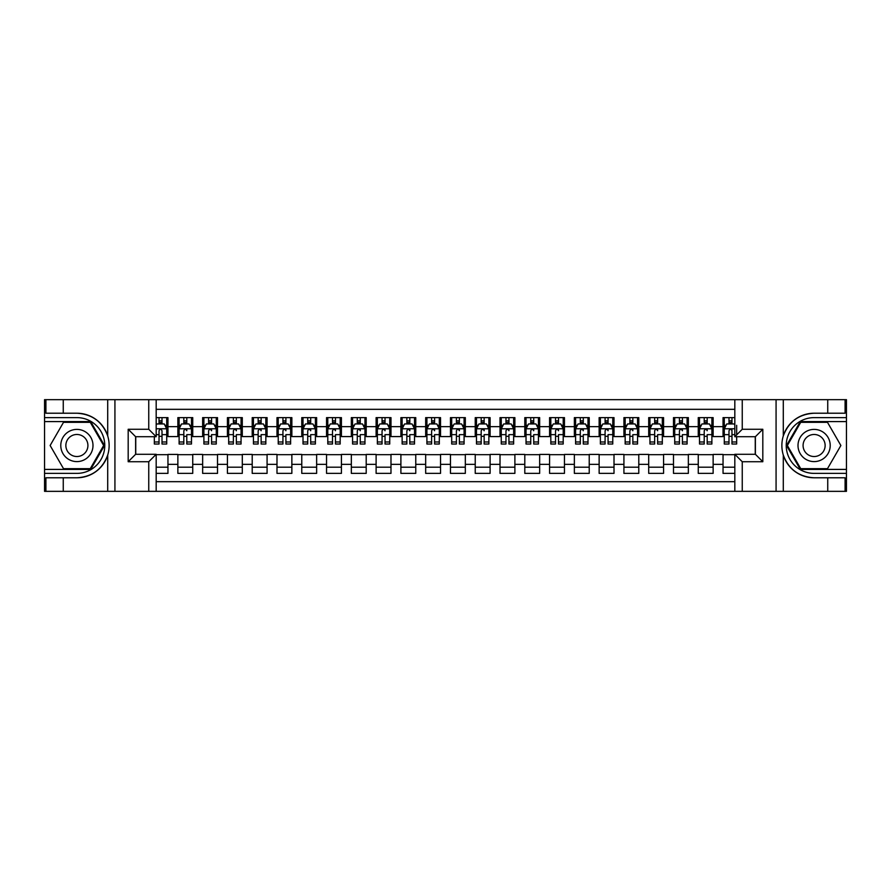 <?xml version="1.0" encoding="UTF-8"?>
<svg xmlns="http://www.w3.org/2000/svg" width="891" height="891" viewBox="0 0 891 891"><rect width="100%" height="100%" fill="white"/><g stroke="black" fill="none" stroke-linecap="round" stroke-linejoin="round"><path stroke-width="1.34" d="M156.181 491.342L734.819 491.342L734.819 454.299L755.379 454.299L755.379 436.701L734.819 436.701L734.819 399.658L156.181 399.658L156.181 436.701L135.621 436.701L135.621 454.299L156.181 454.299L156.181 491.342L63.261 491.342L63.261 477.776L76.893 477.776C92.051 476.863 102.331 469.301 107.711 455.089C109.604 448.696 109.604 442.315 107.711 435.911C102.331 421.699 92.051 414.137 76.893 413.224L63.261 413.224L63.261 399.658L44.55 399.658L44.55 469.412L90.693 469.412L104.503 445.5L90.693 421.588L44.55 421.588M734.819 417.623L723.047 417.623L723.047 426.666L713.134 426.666L713.134 436.579L723.047 436.579L723.047 426.666M713.134 426.666L713.134 417.623L698.266 417.623L698.266 426.666L688.353 426.666L688.353 436.579L698.266 436.579L698.266 426.666M688.353 426.666L688.353 417.623L673.485 417.623L673.485 426.666L663.572 426.666L663.572 436.579L673.485 436.579L673.485 426.666M663.572 426.666L663.572 417.623L648.704 417.623L648.704 426.666L638.791 426.666L638.791 436.579L648.704 436.579L648.704 426.666M638.791 426.666L638.791 417.623L623.923 417.623L623.923 426.666L614.01 426.666L614.01 436.579L623.923 436.579L623.923 426.666M614.01 426.666L614.01 417.623L599.142 417.623L599.142 426.666L589.229 426.666L589.229 436.579L599.142 436.579L599.142 426.666M589.229 426.666L589.229 417.623L574.361 417.623L574.361 426.666L564.448 426.666L564.448 436.579L574.361 436.579L574.361 426.666M564.448 426.666L564.448 417.623L549.58 417.623L549.58 426.666L539.668 426.666L539.668 436.579L549.58 436.579L549.58 426.666M539.668 426.666L539.668 417.623L524.799 417.623L524.799 426.666L514.887 426.666L514.887 436.579L524.799 436.579L524.799 426.666M514.887 426.666L514.887 417.623L500.018 417.623L500.018 426.666L490.106 426.666L490.106 436.579L500.018 436.579L500.018 426.666M490.106 426.666L490.106 417.623L475.237 417.623L475.237 426.666L465.325 426.666L465.325 436.579L475.237 436.579L475.237 426.666M465.325 426.666L465.325 417.623L450.456 417.623L450.456 426.666L440.544 426.666L440.544 436.579L450.456 436.579L450.456 426.666M440.544 426.666L440.544 417.623L425.675 417.623L425.675 426.666L415.763 426.666L415.763 436.579L425.675 436.579L425.675 426.666M415.763 426.666L415.763 417.623L400.894 417.623L400.894 426.666L390.982 426.666L390.982 436.579L400.894 436.579L400.894 426.666M390.982 426.666L390.982 417.623L376.113 417.623L376.113 426.666L366.201 426.666L366.201 436.579L376.113 436.579L376.113 426.666M366.201 426.666L366.201 417.623L351.332 417.623L351.332 426.666L341.42 426.666L341.42 436.579L351.332 436.579L351.332 426.666M341.42 426.666L341.42 417.623L326.551 417.623L326.551 426.666L316.639 426.666L316.639 436.579L326.551 436.579L326.551 426.666M316.639 426.666L316.639 417.623L301.771 417.623L301.771 426.666L291.858 426.666L291.858 436.579L301.771 436.579L301.771 426.666M291.858 426.666L291.858 417.623L276.99 417.623L276.99 426.666L267.077 426.666L267.077 436.579L276.99 436.579L276.99 426.666M267.077 426.666L267.077 417.623L252.209 417.623L252.209 426.666L242.296 426.666L242.296 436.579L252.209 436.579L252.209 426.666M242.296 426.666L242.296 417.623L227.428 417.623L227.428 426.666L217.515 426.666L217.515 436.579L227.428 436.579L227.428 426.666M217.515 426.666L217.515 417.623L202.647 417.623L202.647 426.666L192.734 426.666L192.734 436.579L202.647 436.579L202.647 426.666M192.734 426.666L192.734 417.623L177.866 417.623L177.866 436.579L167.954 436.579L167.954 417.623L156.181 417.623M156.181 473.377L167.954 473.377L167.954 454.421L177.866 454.421L177.866 473.377L192.734 473.377L192.734 454.421L202.647 454.421L202.647 464.334L192.734 464.334M202.647 464.334L202.647 473.377L217.515 473.377L217.515 454.421L227.428 454.421L227.428 464.334L217.515 464.334M227.428 464.334L227.428 473.377L242.296 473.377L242.296 454.421L252.209 454.421L252.209 464.334L242.296 464.334M252.209 464.334L252.209 473.377L267.077 473.377L267.077 454.421L276.99 454.421L276.99 464.334L267.077 464.334M276.99 464.334L276.99 473.377L291.858 473.377L291.858 454.421L301.771 454.421L301.771 464.334L291.858 464.334M301.771 464.334L301.771 473.377L316.639 473.377L316.639 454.421L326.551 454.421L326.551 464.334L316.639 464.334M326.551 464.334L326.551 473.377L341.42 473.377L341.42 454.421L351.332 454.421L351.332 464.334L341.42 464.334M351.332 464.334L351.332 473.377L366.201 473.377L366.201 454.421L376.113 454.421L376.113 464.334L366.201 464.334M376.113 464.334L376.113 473.377L390.982 473.377L390.982 454.421L400.894 454.421L400.894 464.334L390.982 464.334M400.894 464.334L400.894 473.377L415.763 473.377L415.763 454.421L425.675 454.421L425.675 464.334L415.763 464.334M425.675 464.334L425.675 473.377L440.544 473.377L440.544 454.421L450.456 454.421L450.456 464.334L440.544 464.334M450.456 464.334L450.456 473.377L465.325 473.377L465.325 454.421L475.237 454.421L475.237 464.334L465.325 464.334M475.237 464.334L475.237 473.377L490.106 473.377L490.106 454.421L500.018 454.421L500.018 464.334L490.106 464.334M500.018 464.334L500.018 473.377L514.887 473.377L514.887 454.421L524.799 454.421L524.799 464.334L514.887 464.334M524.799 464.334L524.799 473.377L539.668 473.377L539.668 454.421L549.58 454.421L549.58 464.334L539.668 464.334M549.58 464.334L549.58 473.377L564.448 473.377L564.448 454.421L574.361 454.421L574.361 464.334L564.448 464.334M574.361 464.334L574.361 473.377L589.229 473.377L589.229 454.421L599.142 454.421L599.142 464.334L589.229 464.334M599.142 464.334L599.142 473.377L614.01 473.377L614.01 454.421L623.923 454.421L623.923 464.334L614.01 464.334M623.923 464.334L623.923 473.377L638.791 473.377L638.791 454.421L648.704 454.421L648.704 464.334L638.791 464.334M648.704 464.334L648.704 473.377L663.572 473.377L663.572 454.421L673.485 454.421L673.485 464.334L663.572 464.334M673.485 464.334L673.485 473.377L688.353 473.377L688.353 454.421L698.266 454.421L698.266 464.334L688.353 464.334M698.266 464.334L698.266 473.377L713.134 473.377L713.134 454.421L723.047 454.421L723.047 464.334L713.134 464.334M734.819 409.325L156.181 409.325M156.181 481.675L734.819 481.675M723.047 464.334L723.047 473.377L734.819 473.377M135.744 436.701L135.744 454.299M755.256 454.299L755.256 436.701M159.032 423.815L162.006 423.815M166.717 423.815L167.954 423.815M159.032 436.334L162.006 436.334M166.717 436.334L167.954 436.334M156.181 454.666L167.954 454.666M156.181 467.185L167.954 467.185M177.866 436.334L179.113 436.334M183.813 436.334L186.787 436.334M191.498 436.334L192.734 436.334M177.866 423.815L179.113 423.815M183.813 423.815L186.787 423.815M191.498 423.815L192.734 423.815M177.866 454.666L192.734 454.666M177.866 467.185L192.734 467.185M202.647 454.666L217.515 454.666M202.647 467.185L217.515 467.185M202.647 423.815L203.894 423.815M208.594 423.815L211.568 423.815M216.279 423.815L217.515 423.815M202.647 436.334L203.894 436.334M208.594 436.334L211.568 436.334M216.279 436.334L217.515 436.334M227.428 454.666L242.296 454.666M227.428 467.185L242.296 467.185M227.428 423.815L228.675 423.815M233.375 423.815L236.349 423.815M241.06 423.815L242.296 423.815M227.428 436.334L228.675 436.334M233.375 436.334L236.349 436.334M241.06 436.334L242.296 436.334M252.209 454.666L267.077 454.666M252.209 467.185L267.077 467.185M252.209 423.815L253.445 423.815M258.156 423.815L261.13 423.815M265.841 423.815L267.077 423.815M252.209 436.334L253.445 436.334M258.156 436.334L261.13 436.334M265.841 436.334L267.077 436.334M276.99 454.666L291.858 454.666M276.99 467.185L291.858 467.185M276.99 423.815L278.226 423.815M282.937 423.815L285.911 423.815M290.622 423.815L291.858 423.815M276.99 436.334L278.226 436.334M282.937 436.334L285.911 436.334M290.622 436.334L291.858 436.334M301.771 454.666L316.639 454.666M301.771 467.185L316.639 467.185M301.771 423.815L303.007 423.815M307.718 423.815L310.692 423.815M315.403 423.815L316.639 423.815M301.771 436.334L303.007 436.334M307.718 436.334L310.692 436.334M315.403 436.334L316.639 436.334M326.551 454.666L341.42 454.666M326.551 467.185L341.42 467.185M326.551 423.815L327.788 423.815M332.499 423.815L335.473 423.815M340.184 423.815L341.42 423.815M326.551 436.334L327.788 436.334M332.499 436.334L335.473 436.334M340.184 436.334L341.42 436.334M351.332 454.666L366.201 454.666M351.332 467.185L366.201 467.185M351.332 423.815L352.569 423.815M357.28 423.815L360.254 423.815M364.965 423.815L366.201 423.815M351.332 436.334L352.569 436.334M357.28 436.334L360.254 436.334M364.965 436.334L366.201 436.334M376.113 454.666L390.982 454.666M376.113 467.185L390.982 467.185M376.113 423.815L377.35 423.815M382.061 423.815L385.035 423.815M389.746 423.815L390.982 423.815M376.113 436.334L377.35 436.334M382.061 436.334L385.035 436.334M389.746 436.334L390.982 436.334M400.894 454.666L415.763 454.666M400.894 467.185L415.763 467.185M400.894 423.815L402.131 423.815M406.842 423.815L409.815 423.815M414.527 423.815L415.763 423.815M400.894 436.334L402.131 436.334M406.842 436.334L409.815 436.334M414.527 436.334L415.763 436.334M425.675 454.666L440.544 454.666M425.675 467.185L440.544 467.185M425.675 423.815L426.912 423.815M431.623 423.815L434.596 423.815M439.308 423.815L440.544 423.815M425.675 436.334L426.912 436.334M431.623 436.334L434.596 436.334M439.308 436.334L440.544 436.334M450.456 454.666L465.325 454.666M450.456 467.185L465.325 467.185M450.456 423.815L451.692 423.815M456.404 423.815L459.377 423.815M464.088 423.815L465.325 423.815M450.456 436.334L451.692 436.334M456.404 436.334L459.377 436.334M464.088 436.334L465.325 436.334M475.237 454.666L490.106 454.666M475.237 467.185L490.106 467.185M475.237 423.815L476.473 423.815M481.185 423.815L484.158 423.815M488.869 423.815L490.106 423.815M475.237 436.334L476.473 436.334M481.185 436.334L484.158 436.334M488.869 436.334L490.106 436.334M500.018 454.666L514.887 454.666M500.018 467.185L514.887 467.185M500.018 423.815L501.254 423.815M505.965 423.815L508.939 423.815M513.65 423.815L514.887 423.815M500.018 436.334L501.254 436.334M505.965 436.334L508.939 436.334M513.65 436.334L514.887 436.334M524.799 454.666L539.668 454.666M524.799 467.185L539.668 467.185M524.799 423.815L526.035 423.815M530.746 423.815L533.72 423.815M538.431 423.815L539.668 423.815M524.799 436.334L526.035 436.334M530.746 436.334L533.72 436.334M538.431 436.334L539.668 436.334M549.58 454.666L564.448 454.666M549.58 467.185L564.448 467.185M549.58 423.815L550.816 423.815M555.527 423.815L558.501 423.815M563.212 423.815L564.448 423.815M549.58 436.334L550.816 436.334M555.527 436.334L558.501 436.334M563.212 436.334L564.448 436.334M574.361 454.666L589.229 454.666M574.361 467.185L589.229 467.185M574.361 423.815L575.597 423.815M580.308 423.815L583.282 423.815M587.993 423.815L589.229 423.815M574.361 436.334L575.597 436.334M580.308 436.334L583.282 436.334M587.993 436.334L589.229 436.334M599.142 454.666L614.01 454.666M599.142 467.185L614.01 467.185M599.142 423.815L600.378 423.815M605.089 423.815L608.063 423.815M612.774 423.815L614.01 423.815M599.142 436.334L600.378 436.334M605.089 436.334L608.063 436.334M612.774 436.334L614.01 436.334M623.923 454.666L638.791 454.666M623.923 467.185L638.791 467.185M623.923 423.815L625.159 423.815M629.87 423.815L632.844 423.815M637.555 423.815L638.791 423.815M623.923 436.334L625.159 436.334M629.87 436.334L632.844 436.334M637.555 436.334L638.791 436.334M648.704 454.666L663.572 454.666M648.704 467.185L663.572 467.185M648.704 423.815L649.94 423.815M654.651 423.815L657.625 423.815M662.325 423.815L663.572 423.815M648.704 436.334L649.94 436.334M654.651 436.334L657.625 436.334M662.325 436.334L663.572 436.334M673.485 454.666L688.353 454.666M673.485 467.185L688.353 467.185M673.485 423.815L674.721 423.815M679.432 423.815L682.406 423.815M687.106 423.815L688.353 423.815M673.485 436.334L674.721 436.334M679.432 436.334L682.406 436.334M687.106 436.334L688.353 436.334M698.266 454.666L713.134 454.666M698.266 467.185L713.134 467.185M698.266 423.815L699.502 423.815M704.213 423.815L707.187 423.815M711.887 423.815L713.134 423.815M698.266 436.334L699.502 436.334M704.213 436.334L707.187 436.334M711.887 436.334L713.134 436.334M723.047 454.666L734.819 454.666M723.047 467.185L734.819 467.185M723.047 423.815L724.283 423.815M728.994 423.815L731.968 423.815M723.047 436.334L724.283 436.334M728.994 436.334L731.968 436.334M162.006 420.842L159.032 420.842M154.332 441.992L154.332 444.019L159.032 444.019L159.032 441.992L154.332 441.992L154.332 436.701M164.924 425.308L166.717 425.308L166.717 444.019L162.006 444.019L162.006 430.754C161.015 428.849 160.024 428.849 159.032 430.754L159.032 441.992M166.717 425.308L166.717 417.623M166.717 428.894L164.245 423.938L156.805 423.938L156.181 425.185M159.032 423.938L159.032 417.623M162.006 417.623L162.006 423.938M84.946 431.556A16.105 16.105 0 0 0 62.938 437.448A16.105 16.105 0 0 0 68.83 459.444A16.105 16.105 0 0 0 90.837 453.552A16.105 16.105 0 0 0 84.946 431.556M82.406 435.955A11.026 11.026 0 0 0 67.337 439.987A11.026 11.026 0 0 0 71.38 455.045A11.026 11.026 0 0 0 86.438 451.013A11.026 11.026 0 0 0 82.406 435.955M90.269 468.666L63.506 468.666L50.13 445.5L63.506 422.334L90.269 422.334L103.646 445.5L90.269 468.666M822.17 431.556A16.105 16.105 0 0 0 800.163 437.448A16.105 16.105 0 0 0 806.054 459.444A16.105 16.105 0 0 0 828.062 453.552A16.105 16.105 0 0 0 822.17 431.556M819.62 435.955A11.026 11.026 0 0 0 804.562 439.987A11.026 11.026 0 0 0 808.594 455.045A11.026 11.026 0 0 0 823.663 451.013A11.026 11.026 0 0 0 819.62 435.955M827.494 468.666L800.731 468.666L787.354 445.5L800.731 422.334L827.494 422.334L840.87 445.5L827.494 468.666M148.752 491.342L148.752 461.727L128.181 461.727L128.181 429.273L148.752 429.273L148.752 399.658L114.928 399.658L114.928 491.342M76.893 413.224A32.276 32.276 0 0 1 107.711 435.911L107.711 399.658L63.261 399.658M63.261 491.342L44.55 491.342L44.55 469.412M44.55 473.377L76.893 473.377A27.877 27.877 0 0 0 104.77 445.5A27.877 27.877 0 0 0 76.893 417.623L44.55 417.623M76.893 477.776A32.276 32.276 0 0 0 107.711 455.089L107.711 491.342M107.711 399.658L114.928 399.658M148.752 399.658L156.181 399.658M63.261 477.776L45.909 477.776L45.909 491.342M63.261 413.224L45.909 413.224L45.909 399.658M148.752 461.727L156.181 454.299M128.181 461.727L135.621 454.299M128.181 429.273L135.621 436.701M148.752 429.273L156.181 436.701M734.819 399.658L827.739 399.658L827.739 413.224L814.107 413.224C798.949 414.137 788.669 421.699 783.289 435.911C781.396 442.304 781.396 448.685 783.289 455.089C788.669 469.301 798.949 476.863 814.107 477.776L827.739 477.776L827.739 491.342L846.45 491.342L846.45 421.588L800.307 421.588L786.497 445.5L800.307 469.412L846.45 469.412M742.248 399.658L742.248 429.273L762.819 429.273L762.819 461.727L742.248 461.727L742.248 491.342L776.072 491.342L776.072 399.658M814.107 477.776A32.276 32.276 0 0 1 783.289 455.089L783.289 491.342L827.739 491.342M827.739 399.658L846.45 399.658L846.45 421.588M846.45 417.623L814.107 417.623A27.877 27.877 0 0 0 786.23 445.5A27.877 27.877 0 0 0 814.107 473.377L846.45 473.377M814.107 413.224A32.276 32.276 0 0 0 783.289 435.911L783.289 399.658M783.289 491.342L776.072 491.342M742.248 491.342L734.819 491.342M827.739 413.224L845.091 413.224L845.091 399.658M827.739 477.776L845.091 477.776L845.091 491.342M742.248 429.273L734.819 436.701M762.819 429.273L755.379 436.701M762.819 461.727L755.379 454.299M742.248 461.727L734.819 454.299M186.787 417.623L186.787 423.938L186.787 420.842L183.813 420.842M191.498 441.992L186.787 441.992L186.787 444.019L191.498 444.019L191.498 428.894L189.026 423.938L181.586 423.938L179.113 428.894L179.113 434.641L179.113 417.623M179.113 439.118L179.113 440.789M179.113 425.352L179.113 420.842M179.113 441.992L179.113 444.019L183.813 444.019L183.813 441.992L179.113 441.992L179.113 434.641L183.813 434.641L183.813 439.118M191.498 425.352L191.498 420.842M186.787 441.992L186.787 434.641L191.498 434.641L191.498 417.623M183.813 423.938L183.813 417.623M186.787 439.118L186.787 440.789M183.813 441.992L183.813 430.754C184.805 428.849 185.796 428.849 186.787 430.754L186.787 428.771M211.568 417.623L211.568 423.938L211.568 420.842L208.594 420.842M216.279 441.992L211.568 441.992L211.568 444.019L216.279 444.019L216.279 428.894L213.807 423.938L206.367 423.938L203.894 428.894L203.894 434.641L203.894 417.623M203.894 439.118L203.894 440.789M203.894 425.352L203.894 420.842M203.894 441.992L203.894 444.019L208.594 444.019L208.594 441.992L203.894 441.992L203.894 434.641L208.594 434.641L208.594 439.118M216.279 425.352L216.279 420.842M211.568 441.992L211.568 434.641L216.279 434.641L216.279 417.623M208.594 423.938L208.594 417.623M211.568 439.118L211.568 440.789M208.594 441.992L208.594 430.754C209.585 428.849 210.577 428.849 211.568 430.754L211.568 428.771M236.349 417.623L236.349 423.938L236.349 420.842L233.375 420.842M241.06 441.992L236.349 441.992L236.349 444.019L241.06 444.019L241.06 428.894L238.588 423.938L231.148 423.938L228.675 428.894L228.675 434.641L228.675 417.623M228.675 439.118L228.675 440.789M228.675 425.352L228.675 420.842M228.675 441.992L228.675 444.019L233.375 444.019L233.375 441.992L228.675 441.992L228.675 434.641L233.375 434.641L233.375 439.118M241.06 425.352L241.06 420.842M236.349 441.992L236.349 434.641L241.06 434.641L241.06 417.623M233.375 423.938L233.375 417.623M236.349 439.118L236.349 440.789M233.375 441.992L233.375 430.754C234.366 428.849 235.358 428.849 236.349 430.754L236.349 428.771M261.13 417.623L261.13 423.938L261.13 420.842L258.156 420.842M265.841 441.992L261.13 441.992L261.13 444.019L265.841 444.019L265.841 428.894L263.357 423.938L255.929 423.938L253.445 428.894L253.445 434.641L253.445 417.623M253.445 439.118L253.445 440.789M253.445 425.352L253.445 420.842M253.445 441.992L253.445 444.019L258.156 444.019L258.156 441.992L253.445 441.992L253.445 434.641L258.156 434.641L258.156 439.118M265.841 425.352L265.841 420.842M261.13 441.992L261.13 434.641L265.841 434.641L265.841 417.623M258.156 423.938L258.156 417.623M261.13 439.118L261.13 440.789M258.156 441.992L258.156 430.754C259.147 428.849 260.139 428.849 261.13 430.754L261.13 428.771M285.911 417.623L285.911 423.938L285.911 420.842L282.937 420.842M290.622 441.992L285.911 441.992L285.911 444.019L290.622 444.019L290.622 428.894L288.138 423.938L280.71 423.938L278.226 428.894L278.226 434.641L278.226 417.623M278.226 439.118L278.226 440.789M278.226 425.352L278.226 420.842M278.226 441.992L278.226 444.019L282.937 444.019L282.937 441.992L278.226 441.992L278.226 434.641L282.937 434.641L282.937 439.118M290.622 425.352L290.622 420.842M285.911 441.992L285.911 434.641L290.622 434.641L290.622 417.623M282.937 423.938L282.937 417.623M285.911 439.118L285.911 440.789M282.937 441.992L282.937 430.754C283.928 428.849 284.92 428.849 285.911 430.754L285.911 428.771M310.692 417.623L310.692 423.938L310.692 420.842L307.718 420.842M315.403 441.992L310.692 441.992L310.692 444.019L315.403 444.019L315.403 428.894L312.919 423.938L305.49 423.938L303.007 428.894L303.007 434.641L303.007 417.623M303.007 439.118L303.007 440.789M303.007 425.352L303.007 420.842M303.007 441.992L303.007 444.019L307.718 444.019L307.718 441.992L303.007 441.992L303.007 434.641L307.718 434.641L307.718 439.118M315.403 425.352L315.403 420.842M310.692 441.992L310.692 434.641L315.403 434.641L315.403 417.623M307.718 423.938L307.718 417.623M310.692 439.118L310.692 440.789M307.718 441.992L307.718 430.754C308.709 428.849 309.7 428.849 310.692 430.754L310.692 428.771M335.473 417.623L335.473 423.938L335.473 420.842L332.499 420.842M340.184 441.992L335.473 441.992L335.473 444.019L340.184 444.019L340.184 428.894L337.7 423.938L330.271 423.938L327.788 428.894L327.788 434.641L327.788 417.623M327.788 439.118L327.788 440.789M327.788 425.352L327.788 420.842M327.788 441.992L327.788 444.019L332.499 444.019L332.499 441.992L327.788 441.992L327.788 434.641L332.499 434.641L332.499 439.118M340.184 425.352L340.184 420.842M335.473 441.992L335.473 434.641L340.184 434.641L340.184 417.623M332.499 423.938L332.499 417.623M335.473 439.118L335.473 440.789M332.499 441.992L332.499 430.754C333.49 428.849 334.481 428.849 335.473 430.754L335.473 428.771M360.254 417.623L360.254 423.938L360.254 420.842L357.28 420.842M364.965 441.992L360.254 441.992L360.254 444.019L364.965 444.019L364.965 428.894L362.481 423.938L355.052 423.938L352.569 428.894L352.569 434.641L352.569 417.623M352.569 439.118L352.569 440.789M352.569 425.352L352.569 420.842M352.569 441.992L352.569 444.019L357.28 444.019L357.28 441.992L352.569 441.992L352.569 434.641L357.28 434.641L357.28 439.118M364.965 425.352L364.965 420.842M360.254 441.992L360.254 434.641L364.965 434.641L364.965 417.623M357.28 423.938L357.28 417.623M360.254 439.118L360.254 440.789M357.28 441.992L357.28 430.754C358.271 428.849 359.262 428.849 360.254 430.754L360.254 428.771M385.035 417.623L385.035 423.938L385.035 420.842L382.061 420.842M389.746 441.992L385.035 441.992L385.035 444.019L389.746 444.019L389.746 428.894L387.262 423.938L379.833 423.938L377.35 428.894L377.35 434.641L377.35 417.623M377.35 439.118L377.35 440.789M377.35 425.352L377.35 420.842M377.35 441.992L377.35 444.019L382.061 444.019L382.061 441.992L377.35 441.992L377.35 434.641L382.061 434.641L382.061 439.118M389.746 425.352L389.746 420.842M385.035 441.992L385.035 434.641L389.746 434.641L389.746 417.623M382.061 423.938L382.061 417.623M385.035 439.118L385.035 440.789M382.061 441.992L382.061 430.754C383.052 428.849 384.043 428.849 385.035 430.754L385.035 428.771M409.815 417.623L409.815 423.938L409.815 420.842L406.842 420.842M414.527 441.992L409.815 441.992L409.815 444.019L414.527 444.019L414.527 428.894L412.043 423.938L404.614 423.938L402.131 428.894L402.131 434.641L402.131 417.623M402.131 439.118L402.131 440.789M402.131 425.352L402.131 420.842M402.131 441.992L402.131 444.019L406.842 444.019L406.842 441.992L402.131 441.992L402.131 434.641L406.842 434.641L406.842 439.118M414.527 425.352L414.527 420.842M409.815 441.992L409.815 434.641L414.527 434.641L414.527 417.623M406.842 423.938L406.842 417.623M409.815 439.118L409.815 440.789M406.842 441.992L406.842 430.754C407.833 428.849 408.824 428.849 409.815 430.754L409.815 428.771M434.596 417.623L434.596 423.938L434.596 420.842L431.623 420.842M439.308 441.992L434.596 441.992L434.596 444.019L439.308 444.019L439.308 428.894L436.824 423.938L429.395 423.938L426.912 428.894L426.912 434.641L426.912 417.623M426.912 439.118L426.912 440.789M426.912 425.352L426.912 420.842M426.912 441.992L426.912 444.019L431.623 444.019L431.623 441.992L426.912 441.992L426.912 434.641L431.623 434.641L431.623 439.118M439.308 425.352L439.308 420.842M434.596 441.992L434.596 434.641L439.308 434.641L439.308 417.623M431.623 423.938L431.623 417.623M434.596 439.118L434.596 440.789M431.623 441.992L431.623 430.754C432.614 428.849 433.605 428.849 434.596 430.754L434.596 428.771M459.377 417.623L459.377 423.938L459.377 420.842L456.404 420.842M464.088 441.992L459.377 441.992L459.377 444.019L464.088 444.019L464.088 428.894L461.605 423.938L454.176 423.938L451.692 428.894L451.692 434.641L451.692 417.623M451.692 439.118L451.692 440.789M451.692 425.352L451.692 420.842M451.692 441.992L451.692 444.019L456.404 444.019L456.404 441.992L451.692 441.992L451.692 434.641L456.404 434.641L456.404 439.118M464.088 425.352L464.088 420.842M459.377 441.992L459.377 434.641L464.088 434.641L464.088 417.623M456.404 423.938L456.404 417.623M459.377 439.118L459.377 440.789M456.404 441.992L456.404 430.754C457.395 428.849 458.386 428.849 459.377 430.754L459.377 428.771M484.158 417.623L484.158 423.938L484.158 420.842L481.185 420.842M488.869 441.992L484.158 441.992L484.158 444.019L488.869 444.019L488.869 428.894L486.386 423.938L478.957 423.938L476.473 428.894L476.473 434.641L476.473 417.623M476.473 439.118L476.473 440.789M476.473 425.352L476.473 420.842M476.473 441.992L476.473 444.019L481.185 444.019L481.185 441.992L476.473 441.992L476.473 434.641L481.185 434.641L481.185 439.118M488.869 425.352L488.869 420.842M484.158 441.992L484.158 434.641L488.869 434.641L488.869 417.623M481.185 423.938L481.185 417.623M484.158 439.118L484.158 440.789M481.185 441.992L481.185 430.754C482.176 428.849 483.167 428.849 484.158 430.754L484.158 428.771M508.939 417.623L508.939 423.938L508.939 420.842L505.965 420.842M513.65 441.992L508.939 441.992L508.939 444.019L513.65 444.019L513.65 428.894L511.167 423.938L503.738 423.938L501.254 428.894L501.254 434.641L501.254 417.623M501.254 439.118L501.254 440.789M501.254 425.352L501.254 420.842M501.254 441.992L501.254 444.019L505.965 444.019L505.965 441.992L501.254 441.992L501.254 434.641L505.965 434.641L505.965 439.118M513.65 425.352L513.65 420.842M508.939 441.992L508.939 434.641L513.65 434.641L513.65 417.623M505.965 423.938L505.965 417.623M508.939 439.118L508.939 440.789M505.965 441.992L505.965 430.754C506.957 428.849 507.948 428.849 508.939 430.754L508.939 428.771M533.72 417.623L533.72 423.938L533.72 420.842L530.746 420.842M538.431 441.992L533.72 441.992L533.72 444.019L538.431 444.019L538.431 428.894L535.948 423.938L528.519 423.938L526.035 428.894L526.035 434.641L526.035 417.623M526.035 439.118L526.035 440.789M526.035 425.352L526.035 420.842M526.035 441.992L526.035 444.019L530.746 444.019L530.746 441.992L526.035 441.992L526.035 434.641L530.746 434.641L530.746 439.118M538.431 425.352L538.431 420.842M533.72 441.992L533.72 434.641L538.431 434.641L538.431 417.623M530.746 423.938L530.746 417.623M533.72 439.118L533.72 440.789M530.746 441.992L530.746 430.754C531.738 428.849 532.729 428.849 533.72 430.754L533.72 428.771M558.501 417.623L558.501 423.938L558.501 420.842L555.527 420.842M563.212 441.992L558.501 441.992L558.501 444.019L563.212 444.019L563.212 428.894L560.729 423.938L553.3 423.938L550.816 428.894L550.816 434.641L550.816 417.623M550.816 439.118L550.816 440.789M550.816 425.352L550.816 420.842M550.816 441.992L550.816 444.019L555.527 444.019L555.527 441.992L550.816 441.992L550.816 434.641L555.527 434.641L555.527 439.118M563.212 425.352L563.212 420.842M558.501 441.992L558.501 434.641L563.212 434.641L563.212 417.623M555.527 423.938L555.527 417.623M558.501 439.118L558.501 440.789M555.527 441.992L555.527 430.754C556.519 428.849 557.51 428.849 558.501 430.754L558.501 428.771M583.282 417.623L583.282 423.938L583.282 420.842L580.308 420.842M587.993 441.992L583.282 441.992L583.282 444.019L587.993 444.019L587.993 428.894L585.51 423.938L578.081 423.938L575.597 428.894L575.597 434.641L575.597 417.623M575.597 439.118L575.597 440.789M575.597 425.352L575.597 420.842M575.597 441.992L575.597 444.019L580.308 444.019L580.308 441.992L575.597 441.992L575.597 434.641L580.308 434.641L580.308 439.118M587.993 425.352L587.993 420.842M583.282 441.992L583.282 434.641L587.993 434.641L587.993 417.623M580.308 423.938L580.308 417.623M583.282 439.118L583.282 440.789M580.308 441.992L580.308 430.754C581.3 428.849 582.291 428.849 583.282 430.754L583.282 428.771M608.063 417.623L608.063 423.938L608.063 420.842L605.089 420.842M612.774 441.992L608.063 441.992L608.063 444.019L612.774 444.019L612.774 428.894L610.29 423.938L602.862 423.938L600.378 428.894L600.378 434.641L600.378 417.623M600.378 439.118L600.378 440.789M600.378 425.352L600.378 420.842M600.378 441.992L600.378 444.019L605.089 444.019L605.089 441.992L600.378 441.992L600.378 434.641L605.089 434.641L605.089 439.118M612.774 425.352L612.774 420.842M608.063 441.992L608.063 434.641L612.774 434.641L612.774 417.623M605.089 423.938L605.089 417.623M608.063 439.118L608.063 440.789M605.089 441.992L605.089 430.754C606.08 428.849 607.072 428.849 608.063 430.754L608.063 428.771M632.844 417.623L632.844 423.938L632.844 420.842L629.87 420.842M637.555 441.992L632.844 441.992L632.844 444.019L637.555 444.019L637.555 428.894L635.071 423.938L627.643 423.938L625.159 428.894L625.159 434.641L625.159 417.623M625.159 439.118L625.159 440.789M625.159 425.352L625.159 420.842M625.159 441.992L625.159 444.019L629.87 444.019L629.87 441.992L625.159 441.992L625.159 434.641L629.87 434.641L629.87 439.118M637.555 425.352L637.555 420.842M632.844 441.992L632.844 434.641L637.555 434.641L637.555 417.623M629.87 423.938L629.87 417.623M632.844 439.118L632.844 440.789M629.87 441.992L629.87 430.754C630.861 428.849 631.853 428.849 632.844 430.754L632.844 428.771M657.625 417.623L657.625 423.938L657.625 420.842L654.651 420.842M662.325 441.992L657.625 441.992L657.625 444.019L662.325 444.019L662.325 428.894L659.852 423.938L652.412 423.938L649.94 428.894L649.94 434.641L649.94 417.623M649.94 439.118L649.94 440.789M649.94 425.352L649.94 420.842M649.94 441.992L649.94 444.019L654.651 444.019L654.651 441.992L649.94 441.992L649.94 434.641L654.651 434.641L654.651 439.118M662.325 425.352L662.325 420.842M657.625 441.992L657.625 434.641L662.325 434.641L662.325 417.623M654.651 423.938L654.651 417.623M657.625 439.118L657.625 440.789M654.651 441.992L654.651 430.754C655.642 428.849 656.634 428.849 657.625 430.754L657.625 428.771M682.406 417.623L682.406 423.938L682.406 420.842L679.432 420.842M687.106 441.992L682.406 441.992L682.406 444.019L687.106 444.019L687.106 428.894L684.633 423.938L677.193 423.938L674.721 428.894L674.721 434.641L674.721 417.623M674.721 439.118L674.721 440.789M674.721 425.352L674.721 420.842M674.721 441.992L674.721 444.019L679.432 444.019L679.432 441.992L674.721 441.992L674.721 434.641L679.432 434.641L679.432 439.118M687.106 425.352L687.106 420.842M682.406 441.992L682.406 434.641L687.106 434.641L687.106 417.623M679.432 423.938L679.432 417.623M682.406 439.118L682.406 440.789M679.432 441.992L679.432 430.754C680.423 428.849 681.415 428.849 682.406 430.754L682.406 428.771M707.187 417.623L707.187 423.938L707.187 420.842L704.213 420.842M711.887 441.992L707.187 441.992L707.187 444.019L711.887 444.019L711.887 428.894L709.414 423.938L701.974 423.938L699.502 428.894L699.502 434.641L699.502 417.623M699.502 439.118L699.502 440.789M699.502 425.352L699.502 420.842M699.502 441.992L699.502 444.019L704.213 444.019L704.213 441.992L699.502 441.992L699.502 434.641L704.213 434.641L704.213 439.118M711.887 425.352L711.887 420.842M707.187 441.992L707.187 434.641L711.887 434.641L711.887 417.623M704.213 423.938L704.213 417.623M707.187 439.118L707.187 440.789M704.213 441.992L704.213 430.754C705.204 428.849 706.195 428.849 707.187 430.754L707.187 428.771M731.968 417.623L731.968 423.938L731.968 420.842L728.994 420.842M734.819 425.185L734.195 423.938L726.755 423.938L724.283 428.894L724.283 434.641L724.283 417.623M724.283 439.118L724.283 440.789M724.283 425.352L724.283 420.842M724.283 441.992L724.283 444.019L728.994 444.019L728.994 441.992L724.283 441.992L724.283 434.641L728.994 434.641L728.994 439.118M736.668 436.701L736.668 444.019L731.968 444.019L731.968 428.771M736.668 434.641L736.668 425.308M728.994 423.938L728.994 417.623M731.968 439.118L731.968 440.789M734.819 434.641L731.968 434.641L731.968 430.754C730.976 428.849 729.985 428.849 728.994 430.754L728.994 441.992M177.866 464.334L167.954 464.334M177.866 426.666L167.954 426.666M166.662 428.771L156.181 428.771M166.717 441.992L162.006 441.992M159.032 434.641L156.181 434.641M166.717 434.641L162.006 434.641M162.006 422.423L159.032 422.423M191.442 428.771L179.169 428.771M179.113 425.308L180.906 425.308M189.705 425.308L191.498 425.308M186.787 422.423L183.813 422.423M216.212 428.771L203.95 428.771M203.894 425.308L205.687 425.308M214.486 425.308L216.279 425.308M211.568 422.423L208.594 422.423M240.993 428.771L228.731 428.771M228.675 425.308L230.468 425.308M239.267 425.308L241.06 425.308M236.349 422.423L233.375 422.423M265.774 428.771L253.512 428.771M253.445 425.308L255.249 425.308M264.048 425.308L265.841 425.308M261.13 422.423L258.156 422.423M290.555 428.771L278.293 428.771M278.226 425.308L280.03 425.308M288.829 425.308L290.622 425.308M285.911 422.423L282.937 422.423M315.336 428.771L303.074 428.771M303.007 425.308L304.811 425.308M313.61 425.308L315.403 425.308M310.692 422.423L307.718 422.423M340.117 428.771L327.855 428.771M327.788 425.308L329.592 425.308M338.391 425.308L340.184 425.308M335.473 422.423L332.499 422.423M364.898 428.771L352.636 428.771M352.569 425.308L354.373 425.308M363.172 425.308L364.965 425.308M360.254 422.423L357.28 422.423M389.679 428.771L377.416 428.771M377.35 425.308L379.154 425.308M387.953 425.308L389.746 425.308M385.035 422.423L382.061 422.423M414.46 428.771L402.197 428.771M402.131 425.308L403.935 425.308M412.733 425.308L414.527 425.308M409.815 422.423L406.842 422.423M439.241 428.771L426.978 428.771M426.912 425.308L428.716 425.308M437.503 425.308L439.308 425.308M434.596 422.423L431.623 422.423M464.022 428.771L451.759 428.771M451.692 425.308L453.497 425.308M462.284 425.308L464.088 425.308M459.377 422.423L456.404 422.423M488.803 428.771L476.54 428.771M476.473 425.308L478.267 425.308M487.065 425.308L488.869 425.308M484.158 422.423L481.185 422.423M513.584 428.771L501.321 428.771M501.254 425.308L503.047 425.308M511.846 425.308L513.65 425.308M508.939 422.423L505.965 422.423M538.364 428.771L526.102 428.771M526.035 425.308L527.828 425.308M536.627 425.308L538.431 425.308M533.72 422.423L530.746 422.423M563.145 428.771L550.883 428.771M550.816 425.308L552.609 425.308M561.408 425.308L563.212 425.308M558.501 422.423L555.527 422.423M587.926 428.771L575.664 428.771M575.597 425.308L577.39 425.308M586.189 425.308L587.993 425.308M583.282 422.423L580.308 422.423M612.707 428.771L600.445 428.771M600.378 425.308L602.171 425.308M610.97 425.308L612.774 425.308M608.063 422.423L605.089 422.423M637.488 428.771L625.226 428.771M625.159 425.308L626.952 425.308M635.751 425.308L637.555 425.308M632.844 422.423L629.87 422.423M662.269 428.771L650.007 428.771M649.94 425.308L651.733 425.308M660.532 425.308L662.325 425.308M657.625 422.423L654.651 422.423M687.05 428.771L674.788 428.771M674.721 425.308L676.514 425.308M685.313 425.308L687.106 425.308M682.406 422.423L679.432 422.423M711.831 428.771L699.558 428.771M699.502 425.308L701.295 425.308M710.094 425.308L711.887 425.308M707.187 422.423L704.213 422.423M734.819 428.771L724.338 428.771M724.283 425.308L726.076 425.308M736.668 441.992L731.968 441.992M731.968 422.423L728.994 422.423"/></g></svg>
